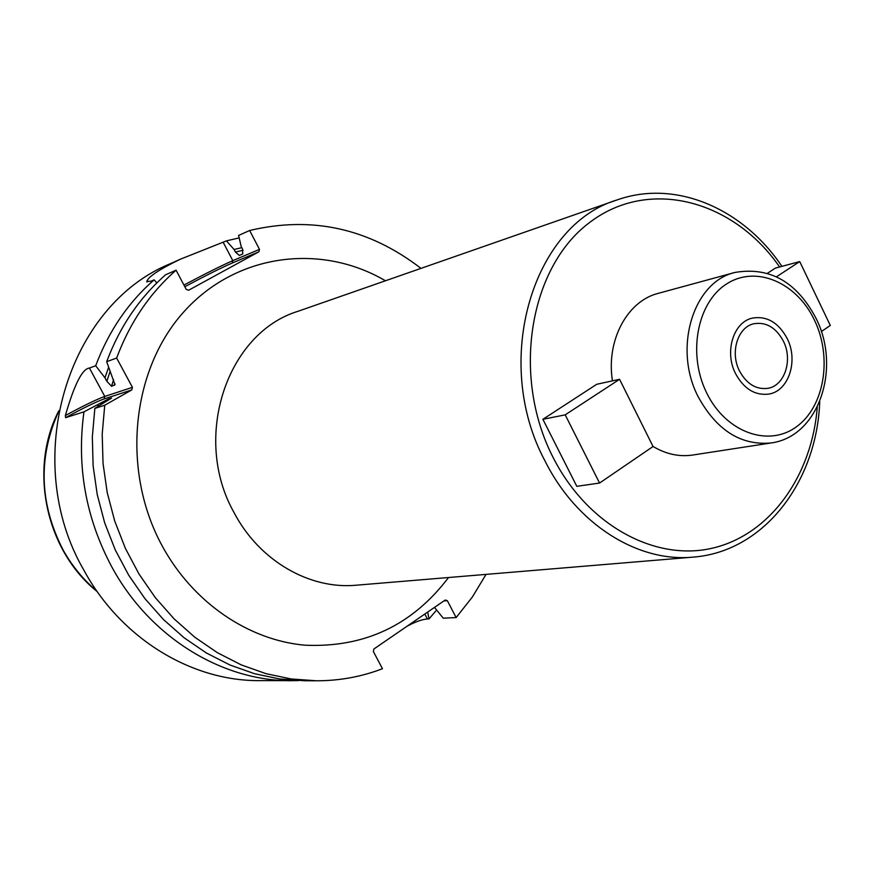 <?xml version="1.0" encoding="UTF-8"?>
<svg xmlns="http://www.w3.org/2000/svg" width="874" height="874" viewBox="0 0 874 874"><rect width="100%" height="100%" fill="white"/><g stroke="black" fill="none" stroke-linecap="round" stroke-linejoin="round"><path stroke-width="1.31" d="M108.07 400.325L108.354 399.036L83.959 411.84L65.583 417.685L65.364 415.554C74.279 384.582 82.298 368.741 89.432 368.052L95.692 365.747C108.693 331.148 128.161 302.513 154.119 279.833L151.06 281.177L146.766 281.515C148.285 276.741 159.429 269.334 180.186 259.283L170.692 263.544C67.385 305.146 19.785 460.292 84.013 570.427C121.005 638.555 191.373 681.075 259.36 680.628L298.187 680.628M180.186 259.283L226.432 240.874L239.17 237.881M83.959 411.84C76.497 466.355 85.772 518.031 111.785 566.876C149.847 637.288 222.083 681.196 291.654 680.726M65.364 415.554C83.041 405.94 96.173 399.56 104.782 396.425L132.433 387.346L131.788 389.913L104.148 398.915L104.782 396.425L89.432 368.052M65.583 417.685C82.79 408.267 95.648 402.007 104.148 398.915M108.354 399.036L111.599 398.074L94.851 408.377L104.738 405.23L131.788 389.913M116.646 358.034L106.683 361.705C119.793 326.679 139.436 297.706 165.623 274.775L176.078 270.186C149.662 293.347 129.855 322.626 116.646 358.034L132.433 387.346M176.078 270.186L186.238 289.381L188.62 290.234L258.901 251.778L259.48 249.352L249.647 230.507C311.843 215.714 368.959 228.343 420.984 268.373M434.498 607.397L443.26 618.202L456.141 617.557L472.364 597.008L486.031 574.393M456.141 617.557L447.335 600.678L443.97 600.897M104.738 405.23L102.203 434.159L103.034 463.428L107.218 492.554L114.713 521.013L125.364 548.326L138.988 574.01L155.332 597.663L174.09 618.868L194.924 637.321L217.462 652.736L241.3 664.906L266.046 673.679L291.282 678.978L316.607 680.791C339.527 680.78 361.486 676.76 382.473 668.719L373.362 651.523L373.897 649L445.216 600.034L447.335 600.678M241.792 247.659L234.101 249.505L235.434 252.062L239.312 255.427L242.775 253.963L242.502 249.014L241.158 246.435L238.602 235.434L249.647 230.507M94.851 408.377L92.327 436.967L93.125 465.908L97.265 494.695L104.672 522.827L115.215 549.812L128.707 575.212L144.887 598.581L163.471 619.546L184.108 637.78L206.439 653.02L230.07 665.048L254.596 673.723L279.625 678.967L304.742 680.759L316.607 680.791M424.819 614.04L427.408 618.989C422.142 619.36 415.368 621.775 407.098 626.21M427.408 618.989L429.036 618.912L436.41 610.281M429.036 618.912L427.681 612.073M234.101 249.505L226.432 240.874M98.238 404.334L97.844 406.508M108.584 367.386L104.956 377.797L106.825 381.25L111.555 386.297L114.975 384.68L106.683 361.705M154.119 279.833L156.807 282.947M95.692 365.747L104.956 377.797M183.955 285.077C204.866 273.923 221.155 265.783 232.812 260.649L259.48 249.352M184.829 286.716C205.084 275.889 220.882 267.99 232.244 263.008L258.901 251.778M735.001 272.437C769.83 266.559 796.87 281.909 816.119 318.486C841.17 367.801 819.32 436.399 771.25 442.943C741.032 445.762 716.691 430.39 698.228 396.851C672.827 348.311 693.279 281.789 735.001 272.437L658.264 293.347C627.193 301.017 605.977 340.521 612.445 380.867M771.25 442.943L692.634 455.048C679.153 457.015 665.933 454.141 652.998 446.417M821.331 331.585L830.3 325.456L799.732 261.577L775.413 268.1L767.525 273.234M619.579 379.305L596.756 384.276L542.896 419.302L576.807 486.326L599.564 483.049L653.053 446.516L619.579 379.305L565.205 414.844L599.564 483.049M739.448 370.882C746.582 383.937 756.043 389.76 767.831 388.34C784.688 385.795 793.068 359.924 783.377 341.133C776.057 327.641 766.301 321.829 754.087 323.708C737.831 326.8 729.79 352.298 739.448 370.882M799.732 261.577L776.494 276.774M542.896 419.302L565.205 414.844M787.19 338.544C798.596 360.689 788.698 391.159 768.803 394.087C754.983 395.714 743.883 388.864 735.515 373.548C724.153 351.709 733.57 321.752 752.634 318.06C767.044 315.798 778.57 322.626 787.19 338.544M58.645 411.468C37.943 457.441 39.385 503.522 62.983 549.735C71.908 565.806 83.183 579.582 96.828 591.064M385.445 280.772C320.889 242.852 236.144 253.307 183.704 311.996C131.111 370.336 121.093 470.868 162.345 546.217C193.198 602.787 248.642 640.227 304.96 645.198C364.502 647.842 412.364 625.271 448.526 577.517M235.434 252.062L243.059 250.248M101.056 404.498L101.45 402.521M106.825 381.25L110.015 371.647M111.555 386.297L113.554 379.687M114.56 385.281L114.975 383.828M232.244 263.008L232.812 260.649L223.198 242.317M234.243 512.94C259.458 560.879 309.582 589.655 356.253 585.209L693.049 557.131C637.747 562.517 576.665 524.411 545.048 461.035C491.581 361.727 532.397 224.989 617.11 199.928L298.023 311.286C226.737 332.972 191.57 437.994 234.243 512.94M817.277 406.978C811.968 475.915 770.06 534.822 712.376 548.184C654.845 561.676 587.328 525.066 553.089 457.43C511.323 376.29 529.316 267.728 589.142 222.859C648.497 177.061 733.231 199.785 779.597 266.985M706.738 393.038C687.314 354.188 697.102 302.426 726.644 283.93C755.923 264.844 796.64 282.368 814.426 320.092C832.627 357.542 824.444 407.098 796.105 427.015C768.049 447.488 725.726 432.182 706.738 393.038M97.2 591.589C45.798 550.631 28.481 469.163 58.766 410.846M147.061 282.084L146.766 281.515M781.902 266.362C743.337 208.81 675.897 178.995 617.11 199.928M819.736 401.559C816.961 481.694 764.018 551.844 693.049 557.131"/></g></svg>
